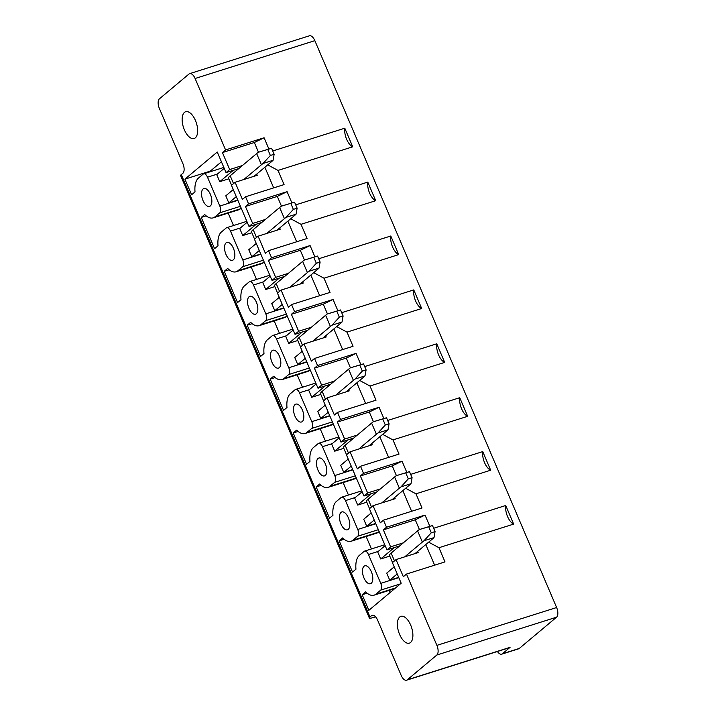 <?xml version="1.0" encoding="UTF-8"?>
<svg xmlns="http://www.w3.org/2000/svg" width="716" height="716" viewBox="0 0 716 716"><rect width="100%" height="100%" fill="white"/><g stroke="black" fill="none" stroke-linecap="round" stroke-linejoin="round"><path stroke-width="1.07" d="M497.441 651.488A7.804 3.786 -107.5 0 0 501.71 654.164L518.626 648.821A7.804 3.786 -107.5 0 0 519.288 648.445L556.565 617.192A7.804 3.786 -107.5 0 0 556.627 607.535L436.894 645.367A7.804 3.786 -107.5 0 1 436.832 655.024L407.261 679.833A7.804 3.786 72.5 0 1 406.59 680.2A7.804 3.786 72.5 0 1 401.157 675.34L377.627 620.163A7.804 3.786 72.5 0 0 372.195 615.304A7.804 3.786 72.5 0 0 371.532 615.679L369.993 616.968L181.3 174.588A7.804 1.343 -23.1 0 0 180.629 175.599L369.313 617.971A7.804 1.343 -23.1 0 1 369.993 616.968M181.3 174.588L182.84 173.299A7.804 3.786 -107.5 0 0 182.902 163.642L159.373 108.465A7.804 3.786 -107.5 0 1 159.435 98.808L189.006 74.008A7.804 3.786 72.5 0 1 189.668 73.641A7.804 3.786 72.5 0 1 195.101 78.5L314.843 40.66L556.627 607.535M189.668 73.641L309.41 35.8A7.804 3.786 72.5 0 1 314.843 40.66M222.434 152.58L225.576 149.939L264.097 137.767L254.323 142.502L222.434 152.58L229.675 169.558L242.42 165.521M264.097 137.767L268.876 148.955M254.323 142.502L258.467 152.231M264.875 167.24L273.673 187.878M272.724 150.978L344.79 128.2A12.494 6.068 -107.5 0 0 352.728 146.807L278.023 170.417L284.073 184.594L245.552 196.766L248.568 203.845L287.089 191.664L277.316 196.399L245.427 206.476L252.667 223.455L249.034 226.507L261.779 222.47M278.023 170.417L267.712 164.868M344.79 128.2L352.728 146.807M249.034 226.507L231.474 185.337L235.108 182.285L242.411 199.406L245.552 196.766M245.427 206.476L248.568 203.845M287.089 191.664L291.868 202.861M277.316 196.399L281.46 206.127M287.868 221.146L296.666 241.784M295.717 204.874L367.782 182.097A12.494 6.068 -107.5 0 0 375.721 200.704L301.015 224.314L307.066 238.491L268.545 250.672L271.561 257.742L310.082 245.57L300.299 250.305L268.419 260.382L275.66 277.352L272.017 280.404L284.771 276.376M301.015 224.314L290.705 218.765M367.782 182.097L375.721 200.704M272.017 280.404L254.466 239.234L258.1 236.19L265.394 253.303L268.545 250.672M268.419 260.382L271.561 257.742M310.082 245.57L314.852 256.758M300.299 250.305L304.452 260.024M310.851 275.042L319.658 295.681M318.701 258.771L390.775 236.003A12.494 6.068 -107.5 0 0 398.714 254.601L324.008 278.211L330.058 292.397L291.528 304.569L294.545 311.639L333.074 299.467L323.292 304.202L291.403 314.279L298.644 331.257L295.01 334.3L307.755 330.273M324.008 278.211L313.697 272.662M390.775 236.003L398.714 254.601M295.01 334.3L277.45 293.139L281.084 290.087L288.387 307.209L291.528 304.569M291.403 314.279L294.545 311.639M333.074 299.467L337.845 310.663M323.292 304.202L327.445 313.93M333.844 328.948L342.651 349.578M341.693 312.677L413.767 289.899A12.494 6.068 -107.5 0 0 421.697 308.507L347 332.117L353.042 346.293L314.521 358.465L317.537 365.545L356.058 353.364L346.284 358.098L314.396 368.176L321.636 385.154L318.002 388.206L330.747 384.179M347 332.117L336.681 326.568M413.767 289.899L421.697 308.507M318.002 388.206L300.443 347.036L304.076 343.984L311.379 361.106L314.521 358.465M314.396 368.176L317.537 365.545M356.058 353.364L360.837 364.56M346.284 358.098L350.428 367.827M356.837 382.845L365.634 403.484M364.686 366.574L436.751 343.796A12.494 6.068 -107.5 0 0 444.69 362.403L369.984 386.014L376.034 400.199L337.513 412.371L340.53 419.442L379.05 407.27L369.277 412.004L337.388 422.082L344.629 439.051L340.995 442.103L353.74 438.076M369.984 386.014L359.674 380.465M436.751 343.796L444.69 362.403M340.995 442.103L323.435 400.933L327.069 397.89L334.372 415.003L337.513 412.371M337.388 422.082L340.53 419.442M379.05 407.27L383.83 418.457M369.277 412.004L373.421 421.733M379.829 436.742L388.627 457.381M387.678 420.471L459.744 397.702A12.494 6.068 -107.5 0 0 467.682 416.309L392.977 439.91L399.027 454.096L360.506 466.268L363.522 473.348L402.043 461.167L392.261 465.901L360.381 475.979L367.621 492.957L363.979 496L376.732 491.973M392.977 439.91L382.666 434.361M459.744 397.702L467.682 416.309M363.979 496L346.428 454.839L350.061 451.787L357.356 468.908L360.506 466.268M360.381 475.979L363.522 473.348M402.043 461.167L406.813 472.363M392.261 465.901L396.413 475.63M402.813 490.648L411.619 511.278M410.662 474.377L482.736 451.599A12.494 6.068 -107.5 0 0 490.675 470.206L415.969 493.816L422.019 507.993L383.49 520.174L386.506 527.245L425.036 515.072L415.253 519.798L383.364 529.876L390.605 546.854L386.971 549.906L399.716 545.878M415.969 493.816L405.659 488.267M482.736 451.599L490.675 470.206M386.971 549.906L369.411 508.736L373.045 505.684L380.348 522.805L383.49 520.174M383.364 529.876L386.506 527.245M425.036 515.072L429.806 526.26M415.253 519.798L419.406 529.527M425.805 544.545L434.612 565.184M433.654 528.274L505.729 505.496A12.494 6.068 -107.5 0 0 513.658 524.103L438.962 547.713L445.003 561.899L406.482 574.071L436.894 645.367M438.962 547.713L428.642 542.164M505.729 505.496L513.658 524.103M417.652 551.383L418.162 552.591L396.038 559.59L403.341 576.702L406.482 574.071M375.569 616.816L373.412 617.496A7.804 1.343 -23.1 0 1 369.313 617.971M390.605 546.854L403.359 542.826M396.038 559.59L392.404 562.633L401.184 583.218L368.838 610.345L362.171 594.719L367.093 593.161M389.128 590.405L390.05 592.562M394.722 588.642L374.074 595.166A21.39 10.382 -107.5 0 1 365.608 591.837L362.171 594.719M374.074 595.166A21.39 10.382 -107.5 0 0 375.9 594.146L380.706 590.118A5.468 2.658 -107.5 0 0 380.751 583.361L368.436 554.497A5.468 2.658 -107.5 0 0 364.632 551.096A5.468 2.658 -107.5 0 0 364.167 551.356L359.36 555.383A21.39 10.382 -107.5 0 0 355.95 569.202L352.514 572.075L339.178 540.813L344.101 539.255M394.203 566.848L386.721 573.122L389.737 580.193L398.687 577.365M389.772 556.108L380.688 558.972L394.248 547.606M385.154 545.628L377.672 551.902L380.688 558.972M371.443 548.948L366.145 536.508M379.131 531.523L378.29 532.23A21.39 10.382 -107.5 0 1 376.464 533.241L351.082 541.26A21.39 10.382 -107.5 0 1 342.615 537.931L339.178 540.813M351.082 541.26A21.39 10.382 -107.5 0 0 352.907 540.249L357.714 536.221A5.468 2.658 -107.5 0 0 357.758 529.455L345.452 500.6A5.468 2.658 -107.5 0 0 341.648 497.199A5.468 2.658 -107.5 0 0 341.183 497.459L336.377 501.486A21.39 10.382 -107.5 0 0 332.958 515.296L329.521 518.178L316.186 486.916L321.108 485.358M371.21 512.951L363.728 519.225L366.744 526.296L375.694 523.468M366.789 502.202L357.696 505.075L371.255 493.709M362.162 491.731L354.68 498.005L357.696 505.075M348.459 495.042L343.152 482.602M356.138 477.617L355.297 478.333A21.39 10.382 -107.5 0 1 353.471 479.344L328.098 487.363A21.39 10.382 -107.5 0 1 319.622 484.034L316.186 486.916M328.098 487.363A21.39 10.382 -107.5 0 0 329.915 486.352L334.721 482.315A5.468 2.658 -107.5 0 0 334.766 475.558L322.46 446.703A5.468 2.658 -107.5 0 0 318.656 443.293A5.468 2.658 -107.5 0 0 318.19 443.553L313.384 447.59A21.39 10.382 -107.5 0 0 309.974 461.399L306.538 464.281L293.202 433.01L298.116 431.462M348.218 459.046L340.744 465.319L343.761 472.399L352.711 469.571M343.796 448.305L334.703 451.178L348.262 439.803M339.169 437.825L331.687 444.099L334.703 451.178M325.467 441.145L320.159 428.705M333.155 423.72L332.305 424.427A21.39 10.382 -107.5 0 1 330.488 425.447L305.106 433.466A21.39 10.382 -107.5 0 1 296.639 430.137L293.202 433.01M305.106 433.466A21.39 10.382 -107.5 0 0 306.922 432.446L311.728 428.419A5.468 2.658 -107.5 0 0 311.773 421.652L299.467 392.798A5.468 2.658 -107.5 0 0 295.663 389.397A5.468 2.658 -107.5 0 0 295.198 389.656L290.392 393.684A21.39 10.382 -107.5 0 0 286.982 407.494L283.545 410.375L270.209 379.113L275.132 377.556M325.234 405.149L317.752 411.423L320.768 418.493L329.718 415.665M320.804 394.4L311.72 397.273L325.279 385.906M316.177 383.928L308.694 390.202L311.72 397.273M302.474 387.249L297.167 374.808M310.162 369.823L309.312 370.53A21.39 10.382 -107.5 0 1 307.495 371.541L282.113 379.561A21.39 10.382 -107.5 0 1 273.646 376.231L270.209 379.113M282.113 379.561A21.39 10.382 -107.5 0 0 283.939 378.549L288.745 374.522A5.468 2.658 -107.5 0 0 288.79 367.755L276.474 338.901A5.468 2.658 -107.5 0 0 272.671 335.5A5.468 2.658 -107.5 0 0 272.205 335.759L267.399 339.787A21.39 10.382 -107.5 0 0 263.989 353.597L260.552 356.478L247.217 325.216L252.139 323.659M302.241 351.252L294.759 357.526L297.775 364.596L306.725 361.768M297.811 340.503L288.727 343.376L302.286 332.009M293.193 330.031L285.711 336.305L288.727 343.376M279.482 333.343L274.183 320.902M287.17 315.917L286.328 316.633A21.39 10.382 -107.5 0 1 284.503 317.644L259.12 325.664A21.39 10.382 -107.5 0 1 250.654 322.334L247.217 325.216M259.12 325.664A21.39 10.382 -107.5 0 0 260.946 324.652L265.752 320.616A5.468 2.658 -107.5 0 0 265.797 313.859L253.491 285.004A5.468 2.658 -107.5 0 0 249.687 281.594A5.468 2.658 -107.5 0 0 249.222 281.853L244.416 285.89A21.39 10.382 -107.5 0 0 240.997 299.7L237.56 302.582L224.224 271.31L229.147 269.762M279.249 297.346L271.767 303.62L274.783 310.699L283.733 307.871M274.828 286.606L265.734 289.479L279.294 278.103M270.2 276.125L262.718 282.399L265.734 289.479M256.498 279.446L251.191 267.005M264.177 262.02L263.336 262.727A21.39 10.382 -107.5 0 1 261.51 263.739L236.137 271.767A21.39 10.382 -107.5 0 1 227.661 268.428L224.224 271.31M236.137 271.767A21.39 10.382 -107.5 0 0 237.954 270.746L242.76 266.719A5.468 2.658 -107.5 0 0 242.805 259.953L230.498 231.098A5.468 2.658 -107.5 0 0 226.695 227.697A5.468 2.658 -107.5 0 0 226.229 227.957L221.423 231.984A21.39 10.382 -107.5 0 0 218.013 245.794L214.576 248.676L201.241 217.413L206.154 215.856M256.256 243.449L248.783 249.723L251.799 256.793L260.749 253.965M251.835 232.7L242.742 235.573L256.301 224.206M247.208 222.229L239.726 228.502L242.742 235.573M233.505 225.54L228.198 213.108M241.194 208.123L240.343 208.83A21.39 10.382 -107.5 0 1 238.526 209.842L213.144 217.861A21.39 10.382 -107.5 0 1 204.678 214.531L201.241 217.413M213.144 217.861A21.39 10.382 -107.5 0 0 214.961 216.85L219.767 212.822A5.468 2.658 -107.5 0 0 219.812 206.056L207.506 177.201A5.468 2.658 -107.5 0 0 203.702 173.8A5.468 2.658 -107.5 0 0 203.237 174.06L198.43 178.087A21.39 10.382 -107.5 0 0 195.02 191.897L191.584 194.779L184.916 179.143L217.261 152.016L226.041 172.601L238.786 168.573M233.273 189.552L225.791 195.826L228.807 202.897L237.757 200.068M228.843 178.803L219.758 181.676L233.318 170.301M224.215 168.332L216.733 174.606L219.758 181.676M210.513 171.643L210.289 171.124L184.916 179.143M210.289 171.124L221.432 161.789M229.675 169.558L226.041 172.601M256.713 174.086L257.232 175.295L235.108 182.285M192.156 114.936A14.051 6.82 -107.5 0 0 185.659 111.723A14.051 6.82 -107.5 0 0 182.213 121.326A14.051 6.82 -107.5 0 0 187.637 135.306A14.051 6.82 -107.5 0 0 194.134 138.519A14.051 6.82 -107.5 0 0 197.58 128.925A14.051 6.82 -107.5 0 0 192.156 114.936M371.255 583.254A9.371 4.547 -107.5 0 0 371.667 572.523A9.371 4.547 -107.5 0 0 364.811 565.837A9.371 4.547 -107.5 0 0 364.014 566.275A9.371 4.547 -107.5 0 0 363.594 577.015A9.371 4.547 -107.5 0 0 370.458 583.701A9.371 4.547 -107.5 0 0 371.255 583.254M302.277 421.554A9.371 4.547 -107.5 0 0 302.698 410.823A9.371 4.547 -107.5 0 0 295.842 404.137A9.371 4.547 -107.5 0 0 295.037 404.576A9.371 4.547 -107.5 0 0 294.625 415.316A9.371 4.547 -107.5 0 0 301.481 422.001A9.371 4.547 -107.5 0 0 302.277 421.554M279.294 367.657A9.371 4.547 -107.5 0 0 279.705 356.917A9.371 4.547 -107.5 0 0 272.85 350.231A9.371 4.547 -107.5 0 0 272.053 350.679A9.371 4.547 -107.5 0 0 271.632 361.41A9.371 4.547 -107.5 0 0 278.497 368.096A9.371 4.547 -107.5 0 0 279.294 367.657M256.301 313.751A9.371 4.547 -107.5 0 0 256.713 303.02A9.371 4.547 -107.5 0 0 249.857 296.335A9.371 4.547 -107.5 0 0 249.061 296.782A9.371 4.547 -107.5 0 0 248.64 307.513A9.371 4.547 -107.5 0 0 255.505 314.199A9.371 4.547 -107.5 0 0 256.301 313.751M233.309 259.854A9.371 4.547 -107.5 0 0 233.729 249.123A9.371 4.547 -107.5 0 0 226.865 242.438A9.371 4.547 -107.5 0 0 226.068 242.876A9.371 4.547 -107.5 0 0 225.656 253.616A9.371 4.547 -107.5 0 0 232.512 260.302A9.371 4.547 -107.5 0 0 233.309 259.854M210.316 205.957A9.371 4.547 -107.5 0 0 210.737 195.217A9.371 4.547 -107.5 0 0 203.872 188.532A9.371 4.547 -107.5 0 0 203.076 188.979A9.371 4.547 -107.5 0 0 202.664 199.71A9.371 4.547 -107.5 0 0 209.519 206.396A9.371 4.547 -107.5 0 0 210.316 205.957M318.029 458.482A9.371 4.547 -107.5 0 0 317.618 469.213A9.371 4.547 -107.5 0 0 324.473 475.898A9.371 4.547 -107.5 0 0 325.27 475.46A9.371 4.547 -107.5 0 0 325.69 464.72A9.371 4.547 -107.5 0 0 318.826 458.034A9.371 4.547 -107.5 0 0 318.029 458.482M341.022 512.379A9.371 4.547 -107.5 0 0 340.601 523.119A9.371 4.547 -107.5 0 0 347.466 529.804A9.371 4.547 -107.5 0 0 348.262 529.357A9.371 4.547 -107.5 0 0 348.674 518.626A9.371 4.547 -107.5 0 0 341.818 511.94A9.371 4.547 -107.5 0 0 341.022 512.379M252.667 223.455L265.412 219.427M279.705 227.983L280.225 229.192L258.1 236.19M275.66 277.352L288.405 273.324M302.698 281.889L303.208 283.097L281.084 290.087M298.644 331.257L311.397 327.23M325.69 335.786L326.201 336.994L304.076 343.984M321.636 385.154L334.381 381.127M348.674 389.683L349.193 390.891L327.069 397.89M344.629 439.051L357.374 435.024M371.667 443.589L372.186 444.797L350.061 451.787M367.621 492.957L380.366 488.93M394.659 497.486L395.178 498.694L373.045 505.684M397.219 573.928L389.737 580.193M236.289 196.623L228.807 202.897M259.273 250.519L251.799 256.793M282.265 304.425L274.783 310.699M305.258 358.322L297.775 364.596M328.25 412.219L320.768 418.493M351.234 466.125L343.761 472.399M374.226 520.022L366.744 526.296M225.576 149.939L195.101 78.5M501.71 654.164A7.804 3.786 -107.5 0 0 502.372 653.798L510.078 647.336L407.261 679.833M406.59 680.2L509.407 647.703A7.804 3.786 -107.5 0 0 510.078 647.336M407.395 619.564A14.051 6.82 -107.5 0 0 400.906 616.351A14.051 6.82 -107.5 0 0 397.452 625.945A14.051 6.82 -107.5 0 0 402.875 639.934A14.051 6.82 -107.5 0 0 409.373 643.147A14.051 6.82 -107.5 0 0 412.819 633.553A14.051 6.82 -107.5 0 0 407.395 619.564M273.056 160.303L274.139 154.28L271.561 148.257L258.315 152.275L267.793 149.447L270.362 155.47L263.085 163.454L273.056 160.303A39.738 6.829 -23.1 0 1 271.713 161.512L254.09 176.288M271.561 148.257L267.793 149.447M274.139 154.28L270.362 155.47M231.59 185.238L228.583 178.195A18.732 3.222 -23.1 0 1 230.194 175.778L256.659 153.582A39.738 6.829 -23.1 0 1 258.315 152.275M256.659 153.582L261.43 164.761L243.807 179.537M261.43 164.761A39.738 6.829 -23.1 0 1 263.085 163.454M296.048 214.2L297.122 208.186L294.553 202.154L281.307 206.181L290.777 203.344L293.354 209.376L286.069 217.351L296.048 214.2A39.738 6.829 -23.1 0 1 294.697 215.409L277.083 230.185M294.553 202.154L290.777 203.344M297.122 208.186L293.354 209.376M254.574 239.135L251.576 232.091A18.732 3.222 -23.1 0 1 253.187 229.675L279.652 207.488A39.738 6.829 -23.1 0 1 281.307 206.181M279.652 207.488L284.422 218.657L266.8 233.434M284.422 218.657A39.738 6.829 -23.1 0 1 286.069 217.351M319.041 268.097L320.115 262.083L317.546 256.06L304.3 260.078L313.769 257.25L316.338 263.273L309.061 271.257L319.041 268.097A39.738 6.829 -23.1 0 1 317.689 269.314L300.076 284.091M317.546 256.06L313.769 257.25M320.115 262.083L316.338 263.273M277.566 293.041L274.568 285.997A18.732 3.222 -23.1 0 1 276.179 283.581L302.644 261.385A39.738 6.829 -23.1 0 1 304.3 260.078M302.644 261.385L307.406 272.563L289.792 287.34M307.406 272.563A39.738 6.829 -23.1 0 1 309.061 271.257M342.033 322.003L343.107 315.98L340.539 309.956L327.284 313.975L336.762 311.147L339.33 317.179L332.054 325.154L342.033 322.003A39.738 6.829 -23.1 0 1 340.682 323.211L323.068 337.988M340.539 309.956L336.762 311.147M343.107 315.98L339.33 317.179M300.559 346.938L297.552 339.894A18.732 3.222 -23.1 0 1 299.172 337.478L325.628 315.282A39.738 6.829 -23.1 0 1 327.284 313.975M325.628 315.282L330.398 326.46L312.785 341.237M330.398 326.46A39.738 6.829 -23.1 0 1 332.054 325.154M365.017 375.9L366.1 369.886L363.522 363.853L350.276 367.881L359.754 365.044L362.323 371.076L355.046 379.05L365.017 375.9A39.738 6.829 -23.1 0 1 363.674 377.108L346.052 391.885M363.522 363.853L359.754 365.044M366.1 369.886L362.323 371.076M323.551 400.835L320.544 393.791A18.732 3.222 -23.1 0 1 322.164 391.375L348.62 369.188A39.738 6.829 -23.1 0 1 350.276 367.881M348.62 369.188L353.391 380.366L335.768 395.134M353.391 380.366A39.738 6.829 -23.1 0 1 355.046 379.05M388.009 429.797L389.083 423.783L386.515 417.759L373.269 421.778L382.738 418.95L385.315 424.973L378.03 432.956L388.009 429.797A39.738 6.829 -23.1 0 1 386.658 431.014L369.044 445.791M386.515 417.759L382.738 418.95M389.083 423.783L385.315 424.973M346.544 454.741L343.537 447.697A18.732 3.222 -23.1 0 1 345.148 445.28L371.613 423.084A39.738 6.829 -23.1 0 1 373.269 421.778M371.613 423.084L376.383 434.263L358.761 449.039M376.383 434.263A39.738 6.829 -23.1 0 1 378.03 432.956M411.002 483.703L412.076 477.679L409.507 471.656L396.261 475.675L405.73 472.846L408.299 478.879L401.023 486.853L411.002 483.703A39.738 6.829 -23.1 0 1 409.65 484.911L392.037 499.687M409.507 471.656L405.73 472.846M412.076 477.679L408.299 478.879M369.528 508.637L366.529 501.594A18.732 3.222 -23.1 0 1 368.14 499.177L394.606 476.99A39.738 6.829 -23.1 0 1 396.261 475.675M394.606 476.99L399.367 488.16L381.753 502.936M399.367 488.16A39.738 6.829 -23.1 0 1 401.023 486.853M433.994 537.6L435.068 531.585L432.5 525.553L419.245 529.58L428.723 526.752L431.292 532.776L424.015 540.75L433.994 537.6A39.738 6.829 -23.1 0 1 432.643 538.817L415.029 553.584M432.5 525.553L428.723 526.752M435.068 531.585L431.292 532.776M392.52 562.534L389.513 555.491A18.732 3.222 -23.1 0 1 391.133 553.083L417.589 530.887A39.738 6.829 -23.1 0 1 419.245 529.58M417.589 530.887L422.359 542.066L404.746 556.833M422.359 542.066A39.738 6.829 -23.1 0 1 424.015 540.75M556.565 617.192L436.832 655.024M395.563 587.934L375.9 594.146M400.369 583.907L380.706 590.118M398.812 577.651L380.751 583.361M378.281 551.392L368.436 554.497M378.29 532.23L352.907 540.249M378.352 529.697L357.714 536.221M375.819 523.745L357.758 529.455M355.288 497.495L345.452 500.6M355.297 478.333L329.915 486.352M355.36 475.8L334.721 482.315M352.827 469.848L334.766 475.558M332.296 443.589L322.46 446.703M332.305 424.427L306.922 432.446M332.376 421.894L311.728 428.419M329.834 415.951L311.773 421.652M309.312 389.692L299.467 392.798M309.312 370.53L283.939 378.549M309.384 367.997L288.745 374.522M306.851 362.045L288.79 367.755M286.319 335.795L276.474 338.901M286.328 316.633L260.946 324.652M286.391 314.1L265.752 320.616M283.858 308.149L265.797 313.859M263.327 281.889L253.491 285.004M263.336 262.727L237.954 270.746M263.399 260.194L242.76 266.719M260.866 254.252L242.805 259.953M240.334 227.992L230.498 231.098M240.343 208.83L214.961 216.85M240.415 206.298L219.767 212.822M237.873 200.346L219.812 206.056M217.351 174.086L207.506 177.201M519.288 648.445L502.372 653.798M371.532 615.679L372.947 615.232M233.532 183.6L230.194 175.778M256.525 237.506L253.187 229.675M279.517 291.403L276.179 283.581M302.51 345.3L299.172 337.478M325.494 399.206L322.164 391.375M348.486 453.103L345.148 445.28M371.479 507.009L368.14 499.177M394.471 560.905L391.133 553.083M384.769 544.733L364.632 551.096M361.777 490.836L341.648 497.199M338.784 436.939L318.656 443.293M315.801 383.033L295.663 389.397M292.808 329.136L272.671 335.5M269.816 275.23L249.687 281.594M246.823 221.334L226.695 227.697M223.839 167.437L203.702 173.8"/></g></svg>
